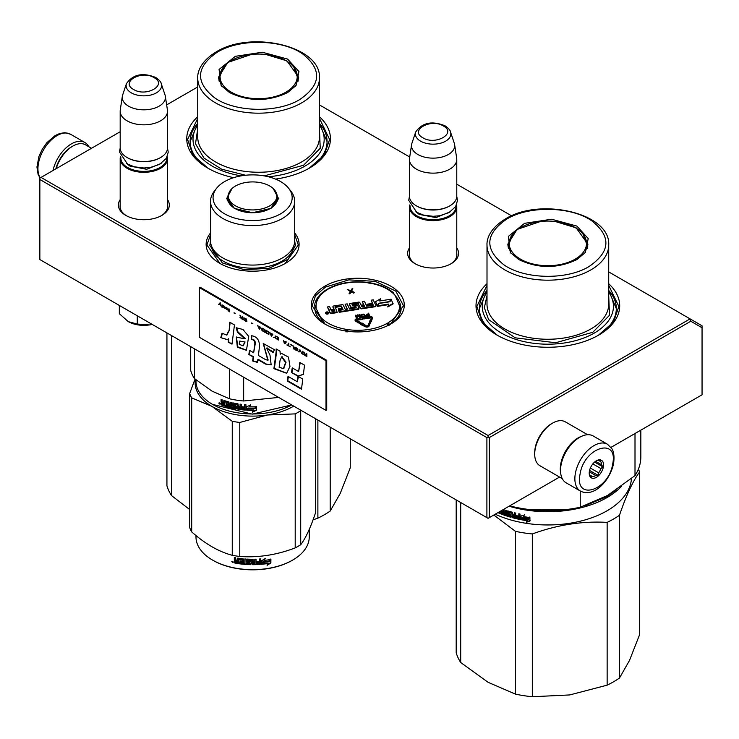 <?xml version="1.0" encoding="UTF-8"?>
<svg xmlns="http://www.w3.org/2000/svg" width="739" height="739" viewBox="0 0 739 739"><rect width="100%" height="100%" fill="white"/><g stroke="black" fill="none" stroke-linecap="round" stroke-linejoin="round"><path stroke-width="1.11" d="M294.704 232.97A46.483 26.835 180 0 1 285.485 263.333A46.483 26.835 180 0 1 219.742 263.333A46.483 26.835 180 0 1 210.523 232.97M390.672 324.07A46.483 26.835 180 0 1 324.929 324.07A46.483 26.835 180 0 1 324.929 286.113A46.483 26.835 180 0 1 390.672 286.113A46.483 26.835 180 0 1 390.672 324.07L390.672 324.07M456.776 247.916A25.459 14.697 180 0 1 451.104 263.721A25.459 14.697 180 0 1 415.106 263.721A25.459 14.697 180 0 1 409.443 247.916M608.714 283.73A71.84 41.476 180 0 1 598.655 335.109A71.84 41.476 180 0 1 497.051 335.109A71.84 41.476 180 0 1 487.001 283.73M167.513 199.604A25.459 14.697 180 0 1 161.841 215.418A25.459 14.697 180 0 1 125.842 215.418A25.459 14.697 180 0 1 120.18 199.604M319.451 116.725A71.84 41.476 180 0 1 309.392 168.104A71.84 41.476 180 0 1 275.508 179.087M233.644 177.674A71.84 41.476 180 0 1 207.788 168.104A71.84 41.476 180 0 1 197.738 116.725M319.451 104.901L409.72 157.019M456.776 184.187L511.6 215.834M608.714 271.906L690.097 318.888L488.091 435.52L41.042 177.415L120.18 131.736M166.654 104.901L197.738 86.953M315.045 305.613A42.954 24.793 0 0 0 314.851 307.978A42.954 24.793 0 0 0 322.065 321.733M395.43 296.025A42.954 24.793 180 0 1 400.75 307.941M415.724 264.072A23.768 13.718 180 0 1 409.341 254.715A23.768 13.718 180 0 1 409.443 253.449M456.776 253.449A23.768 13.718 180 0 1 456.878 254.715A23.768 13.718 180 0 1 450.494 264.072M487.001 290.427A68.459 39.527 0 0 0 479.389 308.542A68.459 39.527 0 0 0 498.28 335.802M608.714 290.427A68.459 39.527 180 0 1 616.317 308.542A68.459 39.527 180 0 1 597.435 335.802M126.461 215.76A23.768 13.718 180 0 1 120.078 206.403A23.768 13.718 180 0 1 120.18 205.137M167.513 205.137A23.768 13.718 180 0 1 167.614 206.403A23.768 13.718 180 0 1 161.222 215.76M197.738 123.422A68.459 39.527 0 0 0 190.126 141.537A68.459 39.527 0 0 0 209.017 168.797M319.451 123.422A68.459 39.527 180 0 1 327.054 141.537A68.459 39.527 180 0 1 308.172 168.797M41.042 177.415L39.851 178.108L39.851 179.494L486.899 437.59L488.091 436.897L489.283 437.59L690.799 321.243L690.097 318.888L702.05 325.788L702.05 394.802L611.005 447.363M488.091 435.52L488.091 436.897M690.799 321.243L702.05 327.746M39.851 179.494L39.851 259.546L488.091 518.335L489.283 517.642L489.283 437.59M486.899 437.59L486.899 517.642M559.552 477.071L489.283 517.642M325.215 324.227L312.107 305.734L315.581 295.637L325.493 287.083L348.891 279.859L375.292 281.365L395.79 291.083L403.494 305.734L390.395 324.227M220.028 263.5L206.92 245.006L210.523 234.734M294.704 234.734L298.307 245.006L285.208 263.5M497.356 335.284L482.179 322.047L476.858 306.473L487.001 285.356M608.714 285.356L618.857 306.473L613.527 322.047L598.359 335.284M208.093 168.28L192.916 155.042L187.595 139.468L197.738 118.351M319.451 118.351L329.594 139.468L324.264 155.042L309.096 168.28M456.776 255.98L456.776 206.957A23.666 13.662 0 0 1 442.162 219.575A23.666 13.662 0 0 1 416.371 216.619A23.666 13.662 180 0 1 409.443 206.957A23.666 13.662 180 0 1 409.692 204.962M456.776 206.957A23.666 13.662 0 0 0 456.517 204.962M456.074 205.867A22.992 13.274 0 0 1 442.328 218.559A22.992 13.274 0 0 1 416.851 215.788A22.992 13.274 180 0 1 410.136 205.867M416.851 206.126L416.371 205.848L416.851 206.126A22.992 13.274 0 0 0 449.367 206.126A22.992 13.274 0 0 0 449.598 205.987M449.367 206.126L449.839 205.848A23.666 13.662 0 0 1 416.371 205.848A23.666 13.662 180 0 1 409.443 196.186L409.443 159.476A23.666 13.662 180 0 1 409.526 158.294L411.595 144.595A21.588 12.461 180 0 1 411.909 143.311L415.697 131.976A17.736 10.235 0 0 0 420.565 141.158A17.736 10.235 -0 0 0 441.423 142.96A17.736 10.235 -0 0 0 450.513 131.976L454.309 143.311A21.588 12.461 0 0 1 454.614 144.595L456.684 158.294A23.666 13.662 0 0 1 456.776 159.476A23.666 13.662 0 0 1 442.162 172.095A23.666 13.662 0 0 1 416.371 169.139A23.666 13.662 180 0 1 409.443 159.476M449.839 205.848A23.666 13.662 0 0 0 456.776 196.186L456.776 159.476M454.614 144.595A21.588 12.461 0 0 1 442.227 156.973A21.588 12.461 0 0 1 417.84 154.488A21.588 12.461 180 0 1 411.595 144.595M167.513 207.668L167.513 158.645A23.666 13.662 0 0 1 152.899 171.272A23.666 13.662 0 0 1 127.108 168.307A23.666 13.662 180 0 1 120.18 158.645A23.666 13.662 180 0 1 120.429 156.65M167.513 158.645A23.666 13.662 0 0 0 167.254 156.65M166.811 157.555A22.992 13.274 0 0 1 153.065 170.256A22.992 13.274 0 0 1 127.588 167.485A22.992 13.274 180 0 1 120.873 157.555M127.588 157.823L127.108 157.546L127.588 157.823A22.992 13.274 0 0 0 160.095 157.823A22.992 13.274 0 0 0 160.335 157.684M160.095 157.823L160.575 157.546A23.666 13.662 0 0 1 127.108 157.546A23.666 13.662 180 0 1 120.18 147.883L120.18 111.164A23.666 13.662 180 0 1 120.263 109.982L122.332 96.282A21.588 12.461 180 0 1 122.646 95.008L126.434 83.673A17.736 10.235 0 0 0 131.302 92.846A17.736 10.235 -0 0 0 152.16 94.657A17.736 10.235 -0 0 0 161.25 83.673L165.046 95.008A21.588 12.461 0 0 1 165.351 96.282L167.42 109.982A23.666 13.662 0 0 1 167.513 111.164A23.666 13.662 0 0 1 152.899 123.792A23.666 13.662 0 0 1 127.108 120.827A23.666 13.662 180 0 1 120.18 111.164M160.575 157.546A23.666 13.662 0 0 0 167.513 147.883L167.513 111.164M165.351 96.282A21.588 12.461 0 0 1 152.964 108.661A21.588 12.461 0 0 1 128.577 106.176A21.588 12.461 180 0 1 122.332 96.282M152.206 324.412A21.976 12.683 180 0 1 149.537 324.938L152.16 324.384M128.3 321.65C134.369 324.929 141.445 326.019 149.537 324.938L137.278 324.061L128.3 321.65L119.33 313.696L119.33 305.429M137.278 315.793L137.278 324.061M560.642 472.831A25.357 14.641 -60 0 1 578.212 437.867A25.357 14.641 -60 0 1 581.787 436.222M562.268 478.641L539.96 465.755A25.357 14.641 -60 0 1 534.703 454.152A25.357 14.641 -60 0 1 552.633 423.096A25.357 14.641 -60 0 1 565.317 421.84L587.625 434.717M552.633 423.096L551.442 423.789L552.633 423.096M534.703 454.152L534.703 452.767A23.666 13.662 -60 0 1 551.442 423.789M91.507 148.29L85.521 144.835A25.357 14.641 120 0 0 72.838 146.091L71.646 146.784A23.666 13.662 120 0 0 55.841 168.88M71.646 146.784L72.838 146.091A25.357 14.641 120 0 0 56.21 168.668M561.03 465.136A27.047 15.611 -60 0 1 574.397 441.192A27.047 15.611 -60 0 1 593.177 435.973L607.513 444.259A27.047 15.611 -60 0 0 588.743 449.469A27.047 15.611 -60 0 0 575.367 473.413A27.047 15.611 -60 0 0 580.475 491.102L566.129 482.816A27.047 15.611 120 0 1 561.03 465.136M580.087 474.078C583.986 447.28 618.598 436.62 612.677 464.037C608.788 490.835 574.175 501.495 580.087 474.078M603.366 466.909A10.143 5.857 -60 0 1 595.569 477.754A10.143 5.857 -60 0 1 589.214 473.2A10.143 5.857 -60 0 1 589.399 471.205A10.143 5.857 -60 0 1 596.382 460.776A10.143 5.857 -60 0 1 603.366 466.909M589.232 472.618A8.794 5.071 120 0 0 590.202 475.408L591.394 477.44L592.41 476.526A8.794 5.071 120 0 0 595.736 475.5L589.306 471.787M595.893 461.081A8.794 5.071 -60 0 1 598.451 460.489L600.835 460.36L600.65 461.598A8.794 5.071 -60 0 1 601.648 464.803L602.839 466.836L600.955 468.591A8.794 5.071 120 0 1 598.627 472.821L598.119 475.371L595.736 475.5M602.839 466.836L594.59 462.078M600.955 468.591L592.835 463.907M598.627 472.821L590.359 468.046M592.41 476.526L589.999 475.131M598.119 475.371L589.565 470.438M600.65 461.598L598.682 460.462M601.648 464.803L595.579 461.302M88.791 146.719A27.047 15.611 120 0 0 84.93 142.544A27.047 15.611 120 0 0 75.692 141.971A27.047 15.611 -60 0 0 53.023 170.506M585.519 505.55L606.543 496.728L616.114 490.114M509.088 506.215A83.673 48.312 0 0 0 607.024 497.559A83.673 48.312 0 0 0 621.471 486.364M456.194 499.915L456.194 652.786A92.975 53.679 180 0 0 460.702 662.504L488.091 682.3L515.48 694.133A92.975 53.679 0 0 0 532.32 696.738L569.732 694.937L607.144 685.164A92.975 53.679 0 0 0 619.476 678.042L629.499 660.426L639.521 634.847L639.521 472.064A92.975 53.679 -0 0 0 638.459 468.979M515.48 694.133L515.48 531.35A92.975 53.679 -0 0 0 532.32 533.955C557.261 524.829 582.203 520.967 607.144 522.381A92.975 53.679 0 0 0 619.476 515.268C626.155 495.592 632.833 481.191 639.521 472.064M493.809 515.037L515.48 531.35M460.702 662.504L460.702 502.52M619.476 678.042L619.476 515.268M607.144 685.164L607.144 522.381M532.32 696.738L532.32 533.955M495.232 514.205A83.673 48.312 0 0 0 582.36 520.662A83.673 48.312 0 0 0 631.466 478.613M503.49 509.439A83.673 48.312 0 0 0 504.072 509.651L504.515 514.224L505.596 514.593L505.596 510.178L506.686 510.538L506.686 514.954A83.673 48.312 0 0 0 509.882 515.942L510.335 514.399L509.882 515.942M507.675 510.889L507.841 514.307A83.673 48.312 0 0 0 509.882 514.926M507.841 510.908A83.673 48.312 0 0 0 512.496 512.266L512.968 514.769A83.673 48.312 0 0 0 514.483 515.157L514.483 512.783L515.637 513.06L515.637 517.485A83.673 48.312 0 0 0 518.621 518.159L519.166 516.635L518.621 518.159M519.997 519.046L519.499 519.369L519.997 519.046L519.997 514.03L518.815 513.79L518.815 516.164A83.673 48.312 0 0 1 516.099 515.554L516.099 516.57A83.673 48.312 0 0 0 518.815 517.18M512.496 517.706L512.275 512.58A82.657 47.721 0 0 1 509.171 511.674L508.691 512.192A83.673 48.312 0 0 0 511.831 513.106L512.496 517.706A83.673 48.312 0 0 0 519.499 519.369L520.339 518.492M511.212 516.921L510.741 517.217L511.212 516.921L510.741 514.15A83.673 48.312 0 0 1 508.691 513.55L508.515 512.303M503.213 513.753L503.213 513.753A83.673 48.312 0 0 1 500.931 512.894L500.931 513.919A83.673 48.312 0 0 0 510.741 517.217L511.656 516.395M503.388 513.651L503.924 512.303L503.388 513.651M502.409 510.067A83.673 48.312 0 0 0 503.213 510.363L503.388 511.776A83.673 48.312 0 0 1 501.439 511.046L501.439 512.072A83.673 48.312 0 0 0 503.388 512.801M497.892 512.672A83.673 48.312 0 0 0 500.081 513.577L500.081 511.406M527.406 520.764A83.673 48.312 0 0 1 520.995 519.674L522.131 518.205A83.673 48.312 0 0 0 528.588 519.249L529.909 517.54L529.909 521.078L526.196 522.316L527.655 520.191A82.657 47.721 0 0 1 521.411 519.138M528.45 519.037A83.673 48.312 0 0 1 522.002 517.984L520.736 519.619L520.736 516.118L524.33 515.009L523.166 516.515A83.673 48.312 0 0 0 529.632 517.512L528.45 519.037L529.854 516.94M505.596 514.593L506.113 510.344M507.841 514.307L508.33 513.79A82.657 47.721 0 0 0 510.335 514.399M508.33 513.79L507.869 510.917M514.483 515.157L514.889 512.884M516.099 516.57L516.487 516.025A82.657 47.721 0 0 0 519.166 516.635M518.815 516.164L519.166 513.864M512.921 517.171A82.657 47.721 0 0 0 519.85 518.815M500.931 513.919L501.495 513.429A82.657 47.721 0 0 0 511.194 516.69M501.439 512.072L502.003 511.582A82.657 47.721 0 0 0 503.924 512.303M503.388 511.776L503.758 509.864A82.657 47.721 0 0 1 503.139 509.642M498.622 512.256A82.657 47.721 0 0 0 500.081 512.866M526.454 521.752L530.122 520.505M523.166 516.515L524.616 514.446M522.002 517.984L522.316 517.429A82.657 47.721 0 0 0 528.681 518.464M520.736 519.619L522.316 517.429M521.06 519.064L521.06 516.016M527.637 509.328L568.079 509.328M498.917 512.081A83.673 48.312 0 0 0 499.241 512.219L499.823 511.554M514.298 517.152L512.968 516.644L513.393 515.249A82.657 47.721 0 0 0 514.889 515.637L514.483 517.032L514.889 515.637M512.968 515.785A83.673 48.312 0 0 0 514.483 516.173M576.873 226.088L588.216 238.54L585.316 252.516L576.873 259.592C557.529 268.774 538.186 268.774 518.833 259.592L510.39 252.516L508.34 236.434L524.579 223.326L551.599 219.243L576.873 226.088M555.183 221.478L576.18 227.861L587.921 244.221L584.854 253.089M509.67 505.873A92.975 53.679 180 0 0 580.235 507.25L607.624 495.426L635.004 475.62A92.975 53.679 0 0 0 640.833 456.933L640.833 430.153M580.235 507.25L580.235 490.964M635.004 475.62L635.004 433.507M608.714 292.21A65.586 37.865 -0 0 1 594.23 333.104A65.586 37.865 180 0 1 511.702 337.926A65.586 37.865 180 0 1 487.001 292.21M487.001 295.739L484.341 307.738L488.59 319.581L515.231 337.825L555.673 342.748L592.798 332.282L609.499 315.285L608.714 295.739M588.974 266.576C566.564 280.284 524.459 279.397 503.832 264.774C484.221 249.108 485.19 233.884 506.742 219.104C529.142 205.396 571.256 206.283 591.884 220.906C611.486 236.572 610.516 251.796 588.974 266.576M510.852 253.089L507.795 244.221L517.051 229.441L540.532 221.478M587.801 246.013A40.063 23.131 0 0 0 587.209 243.473M508.506 243.473A40.063 23.131 -0 0 0 507.915 246.013M575.182 259.167A38.65 22.318 180 0 1 525.937 261.772A38.65 22.318 180 0 1 512.58 234.272A38.65 22.318 180 0 1 520.524 227.612A38.65 22.318 0 0 1 583.136 234.272A38.65 22.318 0 0 1 575.182 259.167M608.714 290.566L616.317 308.606M479.399 308.606L487.001 290.566M166.931 332.91L166.931 485.782A92.975 53.679 180 0 0 171.439 495.499L189.674 509.541M313.059 519.831L317.881 518.159A92.975 53.679 0 0 0 330.204 511.037L340.236 493.421L350.258 467.842L350.258 438.754M171.439 495.499L171.439 335.515M330.204 511.037L330.204 427.179M317.881 518.159L317.881 420.066M287.61 59.083L298.953 71.535L296.053 85.512L287.61 92.587C268.266 101.77 248.923 101.77 229.57 92.587L221.127 85.512L219.077 69.429L235.316 56.321L262.327 52.238L287.61 59.083M265.92 54.474L286.917 60.857L298.658 77.216L295.591 86.084M319.451 125.205A65.586 37.865 -0 0 1 304.967 166.099A65.586 37.865 180 0 1 268.396 176.769M241.219 175.836A65.586 37.865 180 0 1 197.738 125.205M197.738 128.734L195.502 143.772L203.936 158.054L221.608 169.166L245.542 175.245M264.22 175.882L303.535 165.277L320.227 148.28L319.451 128.734M299.711 99.571C277.301 113.279 235.187 112.393 214.569 97.77C194.957 82.103 195.927 66.88 217.469 52.099C239.879 38.391 281.993 39.278 302.62 53.901C322.222 69.568 321.253 84.791 299.711 99.571M221.589 86.084L218.532 77.216L227.778 62.436L251.269 54.474M298.538 79.008A40.063 23.131 0 0 0 297.946 76.468M219.243 76.468A40.063 23.131 -0 0 0 218.652 79.008M285.919 92.163A38.65 22.318 180 0 1 236.674 94.768A38.65 22.318 180 0 1 223.317 67.267A38.65 22.318 180 0 1 231.261 60.607A38.65 22.318 0 0 1 293.873 67.267A38.65 22.318 0 0 1 285.919 92.163M319.451 123.561L327.054 141.602M190.126 141.602L197.738 123.561M326.047 324.689A43.444 25.08 180 0 1 322.075 321.844L320.449 316.966L314.509 305.392C315.535 299.156 319.571 293.882 326.62 289.549A1.69 0.998 58.7 0 1 327.497 289.605A2.365 1.367 0 0 0 328.07 289.023L327.266 289.466L328.07 289.023A2.365 1.367 0 0 0 329.077 288.7A41.754 24.11 180 0 1 367.523 282.751A2.365 1.367 0 0 0 368.687 282.741L369.703 283.249M393.813 293.06L393.813 293.069C387.873 287.979 379.929 284.552 369.971 282.797L369.685 283.083A41.754 24.11 180 0 1 395.153 295.415L401.101 309.613A43.444 25.08 180 0 1 389.564 324.689M393.527 293.309L395.153 295.415M325.76 313.068A1.45 0.841 0 0 0 325.705 313.29A1.45 0.841 0 0 0 325.76 313.502A1.45 0.841 0 0 0 327.349 314.121A1.45 0.841 0 0 0 328.615 313.29A1.45 0.841 0 0 0 328.569 313.068M329.298 311.008A1.349 0.785 0 0 0 329.252 311.211A1.349 0.785 0 0 0 329.298 311.415L330.074 313.068A1.062 0.619 0 0 0 331.377 313.502L337.224 312.597L335.137 306.814L341.4 306.048L342.323 308.034L338.471 308.634L338.748 309.225L342.6 308.625L343.081 309.696L338.656 310.537L339.21 311.738L358.166 308.81A1.062 0.619 0 0 0 358.923 308.052L357.805 305.641A1.062 0.619 0 0 0 356.494 305.207L352.411 305.632L352.087 304.191L357.935 303.286L360.392 307.83A1.062 0.619 0 0 0 361.694 308.265L375.089 306.186A1.062 0.619 0 0 0 375.837 305.438L373.25 299.858L371.163 300.182L372.632 303.35L367.144 304.2L367.422 304.791L372.909 303.941L373.14 305.198L366.701 306.195L364.401 301.226L362.304 301.549L363.782 304.717L361.038 305.142L359.838 302.565A1.062 0.619 0 0 0 358.535 302.131L350.277 303.415A1.062 0.619 0 0 0 349.519 304.163L350.72 306.74A1.062 0.619 0 0 0 352.023 307.175L355.625 306.611L356.189 307.821L349.492 308.856L347.191 303.886L345.095 304.209L347.404 309.179L345.316 309.502L343.284 305.133A1.062 0.619 0 0 0 341.981 304.69L333.714 305.974A1.062 0.619 0 0 0 332.966 306.722L334.157 309.299L332.07 309.623A1.062 0.619 180 0 1 330.767 309.188L329.566 306.611L327.479 306.934L328.596 309.355A1.349 0.785 0 0 0 330.259 309.9A1.349 0.785 0 0 0 329.252 310.657A1.349 0.785 0 0 0 329.298 310.86L330.074 312.514A1.062 0.619 0 0 0 331.377 312.948L337.224 312.052M327.479 306.934L328.596 309.9A1.349 0.785 0 0 0 329.326 310.408M332.966 306.962A1.062 0.619 0 0 0 332.966 307.276L333.917 309.336M345.095 304.209L347.164 309.216M349.519 304.394A1.062 0.619 0 0 0 349.519 304.717L350.72 307.285A1.062 0.619 0 0 0 352.023 307.72L355.625 307.165L356.272 307.803M362.304 301.549L363.542 304.754M367.144 304.2L367.422 305.346L372.909 304.496L373.223 305.179M371.163 300.182L372.391 303.387M352.004 304.764L358.35 303.978L360.392 308.375A1.062 0.619 0 0 0 361.694 308.81L375.089 306.74A1.062 0.619 0 0 0 375.837 305.992L375.837 305.752M338.656 310.537L339.21 312.292L358.166 309.364A1.062 0.619 0 0 0 358.923 308.606L358.923 308.375M338.471 308.634L338.748 309.78L342.6 309.179L342.914 309.863M335.053 307.387L340.984 306.463L342.083 308.071M377.915 305.752L388.89 304.052L387.799 306.971L393.083 303.914L391.143 299.203L389.952 301.771L378.978 303.47L377.915 305.752L377.915 306.306L388.612 304.653M379.929 300.939L380.714 298.695L375.504 301.697L377.426 305.826L378.617 303.258L389.592 301.558L390.654 299.277L379.652 300.976L380.714 298.695M389.739 301.798L390.654 299.277M375.504 301.697L377.426 306.38L378.83 303.775M360.798 323.137L360.808 324.578L365.408 326.74A2.162 1.247 0 0 0 369.01 326.176L370.692 322.056L369.648 321.89L367.967 325.456A1.081 0.628 180 0 1 366.165 325.742L362.322 323.128L360.798 323.137L360.808 324.024L365.408 326.185A2.162 1.247 0 0 0 369.01 325.622L370.692 322.056M371.431 318.084L370.618 317.354L371.551 317.77L370.017 321.105L369.491 321.022L370.257 321.788L371.578 321.345L371.061 321.262L372.576 318.047A1.829 1.053 0 0 0 372.641 317.77A1.829 1.053 0 0 0 370.341 316.754L363.449 317.816L363.736 318.417L370.618 317.354M363.449 317.816L363.736 318.971L370.618 317.909M372.576 318.601A1.829 1.053 0 0 0 372.641 318.324A1.829 1.053 0 0 0 372.576 318.047L371.301 321.299M370.692 322.195L371.578 321.345M369.491 321.022L369.842 321.927M355.163 320.19A1.829 1.053 0 0 0 355.099 320.467A1.829 1.053 0 0 0 355.653 321.225L360.179 323.784L360.798 323.414M356.355 320.19L362.433 319.516L363.191 318.74L361.861 317.724L356.457 318.897A1.829 1.053 0 0 0 355.099 319.913A1.829 1.053 0 0 0 355.653 320.671L360.179 323.229L360.928 322.786L356.18 319.913L362.433 318.962L363.191 318.186M365.953 315.47L367.061 316.68L369.814 316.32L368.604 313.16L368.04 313.253L368.576 314.417L366.442 314.805L366.054 315.692L369.814 315.765M368.04 313.253L368.336 314.454M361.002 314.99L361.417 316.671L362.415 317.29L364.854 316.911L365.177 315.535L363.8 314.084L361.353 314.463L361.038 315.285L361.934 316.569L364.087 316.652L365.214 315.83M359.311 314.602L360.262 316.652L357.99 314.805L357.242 314.925L356.882 317.17L355.93 315.128L355.367 315.765L356.577 318.37L357.417 318.232L357.75 315.692L360.235 317.798L361.075 317.668L359.875 314.518L359.311 314.602L359.847 316.32M351.662 291.101L352.817 288.69L352.004 288.82L350.803 290.63L347.376 289.531L350.582 291.101L349.122 293.3L349.944 293.18L351.136 291.36L354.572 292.459L351.404 290.972L352.817 288.69M349.122 293.3L349.122 293.854L349.944 293.725L351.136 291.905L353.75 293.143L354.572 292.459M347.376 289.531L350.304 291.517M347.044 332.07L346.914 329.64L345.907 331.894M389.176 325.206L387.541 323.359L388.335 325.687M326.435 289.947L328.07 289.023M328.569 312.514A1.45 0.841 0 0 0 326.971 311.904A1.45 0.841 0 0 0 325.705 312.736A1.45 0.841 0 0 0 325.76 312.948A1.45 0.841 0 0 0 327.349 313.567A1.45 0.841 0 0 0 328.615 312.736A1.45 0.841 0 0 0 328.569 312.514M372.909 304.496L372.909 303.941M367.422 305.346L367.422 304.791M339.21 312.292L339.21 311.738M342.6 309.179L342.6 308.625M338.748 309.78L338.748 309.225M387.799 306.417L393.083 303.369M378.617 303.812L378.617 303.258M377.426 306.38L377.426 305.826M360.808 324.578L360.808 324.024M361.186 324.356L361.186 323.802M363.736 318.971L363.736 318.417M360.179 323.784L360.179 323.229M362.433 319.516L362.433 318.962M362.286 319.193L362.286 318.648M366.054 316.246L366.054 315.692M367.56 316.671L367.56 316.116M367.061 316.68L367.061 316.135M366.609 316.578L366.609 316.024M366.221 316.403L366.221 315.849M364.087 317.207L364.087 316.652M363.329 317.317L363.329 316.772M362.84 317.336L362.84 316.782M362.415 317.29L362.415 316.735M361.934 317.123L361.934 316.569M361.639 316.929L361.639 316.375M361.417 316.671L361.417 316.116M361.038 315.839L361.038 315.285M365.121 316.625L365.121 316.08M364.854 316.911L364.854 316.357M364.53 317.077L364.53 316.523M360.235 317.798L361.075 317.114M357.75 315.692L357.75 315.137L360.235 317.243M357.417 318.232L357.75 315.137M356.577 318.37L357.417 317.687M355.367 315.211L356.577 317.816M353.75 293.143L353.75 292.589M351.136 291.905L351.136 291.36M349.944 293.725L349.944 293.18M368.558 283.074L368.687 282.741A2.365 1.367 0 0 0 369.685 283.083M326.952 313.373L326.268 312.255L327.497 312.597L327.497 312.061L328.024 313.207L326.952 313.373M331.312 310.371L334.434 309.89L334.998 311.101L332.199 311.535L331.312 310.371M361.306 305.734L364.05 305.309L364.539 306.38L362.193 306.888L361.306 305.734M368.733 314.749L369.121 315.581L366.544 315.442L368.733 314.749L368.881 315.618M363.182 316.44L361.981 316.024L361.704 314.768L364.225 314.796L364.512 316.052L363.182 316.44M326.786 313.327L326.786 312.773M326.583 312.754L326.684 312.191M327.497 312.819L327.497 312.061M331.552 310.888L334.434 310.445L334.434 309.89M334.434 310.445L334.758 311.137M361.547 306.251L364.05 305.863L364.05 305.309M364.05 305.863L364.373 306.546M366.95 315.026L366.692 315.673L366.692 315.119M366.95 315.571L368.733 315.294M361.676 315.359L361.704 314.768M361.704 315.322L361.925 314.611M361.925 315.165L362.276 314.5M362.276 315.054L363.034 314.38M363.034 314.934L363.431 314.38M363.431 314.934L363.764 314.444M364.225 315.341L364.53 316.006M327.017 312.893L327.71 313.05L327.017 313.364M219.889 404.168L219.252 402.931L219.326 403.937L220.277 403.605M273.107 188.445L278.603 198.615L271.028 208.333L252.618 212.74L234.208 208.333L226.633 198.615L232.129 188.436M234.439 208.463L227.261 198.264L228.582 193.59M291.702 404.944L252.276 414.136L212.573 404.399A56.626 32.692 180 0 1 195.983 381.278L195.983 379.837M291.693 404.944A56.626 32.692 180 0 1 212.573 404.399L213.054 404.676M210.523 201.294L210.523 240.775A42.095 24.304 180 0 0 222.855 257.957A42.095 24.304 0 0 0 268.719 263.223A42.095 24.304 0 0 0 294.704 240.775L294.704 201.294A42.095 24.304 0 0 0 291.037 191.373L288.727 188.39A39.555 22.835 -0 0 0 280.58 181.563A39.555 22.835 180 0 0 216.509 188.39L214.19 191.373A42.095 24.304 180 0 0 210.523 201.294A42.095 24.304 180 0 0 222.855 218.476A42.095 24.304 0 0 0 268.719 223.751A42.095 24.304 0 0 0 294.704 201.294M216.509 188.39A39.555 22.835 180 0 0 224.647 213.857A39.555 22.835 -0 0 0 275.047 216.518A39.555 22.835 -0 0 0 288.727 188.39M227.686 198.92L227.427 199.918M276.645 193.59L277.975 198.264L270.77 208.481M277.809 199.918L277.55 198.92M243.658 377.213L243.658 400.981L278.649 397.416M229.423 368.992L229.423 398.774A62.547 36.109 0 0 0 243.658 400.981M190.717 346.646L190.717 370.405A62.547 36.109 180 0 0 194.533 378.627L194.533 348.845M229.423 398.774L211.973 391.097L194.533 378.627M254.853 408.482A56.626 32.692 180 0 1 248.055 408.399L246.715 410.21L246.715 406.699L250.512 405.092L249.274 406.764A56.626 32.692 180 0 0 256.11 406.764L254.826 408.094A55.952 32.304 180 0 1 248.11 408.011L246.78 409.822L246.78 406.672M256.063 406.367L254.826 408.094M249.56 406.385A55.952 32.304 180 0 1 249.32 406.376L250.539 404.704M256.35 406.358L254.973 408.279A55.952 32.304 180 0 1 254.844 408.288M256.35 406.81L256.396 410.284L256.396 406.746L255.001 408.667A56.626 32.692 180 0 1 248.193 408.602L246.983 410.219A56.626 32.692 180 0 0 253.754 410.376L253.745 409.988A55.952 32.304 180 0 1 247.269 409.849M256.396 410.284L252.479 412.122L253.754 410.376M256.35 409.896L252.479 411.734M225.164 401.425L224.832 401.757A56.626 32.692 180 0 0 228.028 402.727L228.323 402.376A55.952 32.304 180 0 1 225.164 401.425L224.989 401.61M228.212 402.94L228.212 404.131L228.508 402.589M228.212 404.131A56.626 32.692 180 0 1 226.116 403.522L226.43 404.196A55.952 32.304 180 0 0 228.508 404.796L228.212 406.007L228.508 404.796M228.212 405.148A56.626 32.692 180 0 1 226.116 404.538M228.212 406.007L228.028 406.117A56.626 32.692 180 0 1 225.561 405.388L225.561 406.413L225.885 405.489M236.785 408.242L236.286 408.584A55.952 32.304 180 0 1 225.885 406.071M246.013 409.341L245.496 409.729A55.952 32.304 180 0 1 238.134 408.889L237.256 404.741A56.626 32.692 180 0 1 233.903 404.131L233.903 405.48A56.626 32.692 180 0 0 236.092 405.896L236.591 406.413L236.092 408.963A56.626 32.692 180 0 1 225.561 406.413M237.256 404.741L237.441 404.362A55.952 32.304 180 0 1 234.124 403.762L233.709 404.261M237.45 404.935L237.635 408.39M244.775 404.63L244.683 406.995L244.683 404.621L245.93 404.713L245.93 409.729L245.403 410.117A56.626 32.692 180 0 1 237.958 409.267L237.45 408.759M244.683 406.995A56.626 32.692 180 0 1 241.801 406.718L241.93 407.355A55.952 32.304 180 0 0 244.775 407.632L244.572 408.639M241.801 407.743A56.626 32.692 180 0 0 244.683 408.02L244.775 407.632M244.683 408.02L244.48 409.027A56.626 32.692 180 0 1 241.302 408.704L241.302 404.288L240.073 404.131L240.073 406.505L240.221 404.15M235.168 406.755L235.381 407.401A55.952 32.304 180 0 1 235.362 407.401L235.168 406.755A56.626 32.692 180 0 1 232.988 406.311L232.499 405.785L232.988 402.921A56.626 32.692 180 0 0 237.958 403.827L238.466 406.284A56.626 32.692 180 0 0 240.073 406.505M235.381 406.376A55.952 32.304 180 0 1 233.228 405.951L232.739 402.921M230.854 402.432L230.586 406.792L230.586 402.367L231.75 402.644L231.75 407.06A56.626 32.692 180 0 0 235.168 407.771M230.586 406.792L229.432 406.496L228.942 401.951A56.626 32.692 180 0 1 224.213 400.538L224.046 400.51M223.741 400.806L223.741 402.755L224.083 400.51M223.741 402.755L222.162 401.767L222.162 399.817A56.626 32.692 180 0 1 221.063 399.402L221.063 401.61L221.441 399.54M221.063 401.61L221.746 402.506L221.063 402.875L222.116 402.173L221.441 401.286M224.832 401.757L224.647 406.117A56.626 32.692 180 0 1 221.524 405.018L221.063 402.875L222.116 402.173M219.271 402.801L218.855 403.245L220.324 403.854L219.012 402.894M221.063 404.409L221.894 404.686A55.952 32.304 180 0 0 224.647 405.674M239.879 408.528L238.466 408.159L238.632 406.93A55.952 32.304 180 0 0 240.221 407.152L239.879 408.528M238.466 407.3A56.626 32.692 180 0 0 240.073 407.531L240.073 408.381M222.162 403.208A56.626 32.692 180 0 0 223.741 403.771L223.741 404.796A56.626 32.692 180 0 1 222.347 404.298L222.531 403.346M223.741 404.796L224.083 404.455A55.952 32.304 180 0 1 223.741 404.335M224.083 404.455L224.083 403.439A55.952 32.304 180 0 1 222.531 402.884M226.43 403.614L226.43 404.196M241.93 406.736L241.93 407.355M221.441 402.552L221.441 404.085M294.704 241.053L295.397 245.477L288.182 259.204L268.987 268.303L244.267 269.707L222.365 262.945L209.83 245.477L210.523 241.053M195.465 379.412A57.476 33.181 0 0 0 211.973 406.395A57.476 33.181 0 0 0 267.49 414.985L295.203 413.886A64.238 37.089 0 0 0 298.039 412.344A64.238 37.089 0 0 0 300.708 410.708L300.708 544.717A64.238 37.089 180 0 1 298.039 546.352A64.238 37.089 0 0 1 295.203 547.895C276.728 554.961 258.253 557.825 239.778 556.467A64.238 37.089 -0 0 1 232.258 555.303C218.735 551.71 205.211 543.904 191.687 531.886L191.687 397.878A64.238 37.089 0 0 1 189.674 393.536L189.674 527.544A64.238 37.089 0 0 0 191.687 531.886M212.814 560.227A55.952 32.304 0 0 0 213.054 560.365A55.952 32.304 0 0 0 292.182 560.365L292.662 560.088A56.626 32.692 180 0 0 309.244 536.967L309.244 529.438M315.553 418.717L315.553 512.718C310.602 527.6 305.65 538.26 300.708 544.717M300.865 410.237L300.708 410.708M191.687 397.878L211.973 406.395L232.258 421.295A64.238 37.089 0 0 0 239.778 422.459L267.49 414.985A57.476 33.181 0 0 0 293.734 406.117M195.041 379.052L189.674 393.536M232.258 421.295L232.258 555.303M239.778 422.459L239.778 556.467M295.203 413.886L295.203 547.895M195.983 535.526L195.983 536.967A56.626 32.692 0 0 0 212.573 560.088A56.626 32.692 0 0 0 292.662 560.088L292.182 560.365M261.384 563.903L262.696 561.899A55.952 32.304 0 0 0 269.227 560.966L270.4 559.063M262.696 561.899L261.486 564.291L261.486 560.781L265.227 558.601L264.026 560.458L265.079 558.222M262.816 562.277A56.626 32.692 0 0 0 269.421 561.344L269.227 560.966M269.421 561.344L270.613 559.432A56.626 32.692 0 0 1 264.026 560.458M270.89 562.915L267.139 565.335L268.368 563.404A56.626 32.692 0 0 1 261.763 564.263L262.955 562.462A56.626 32.692 0 0 0 269.559 561.511L270.89 559.386L270.89 562.915L270.668 559.737M266.964 564.966L270.668 562.545M262.04 563.839A55.952 32.304 0 0 0 268.183 563.026L268.368 563.404M238.715 558.878L238.549 559.247A56.626 32.692 0 0 0 242.069 559.7L242.189 559.321A55.952 32.304 0 0 1 238.715 558.878L238.392 559.294M242.272 560.679A55.952 32.304 0 0 0 242.392 560.698L242.189 559.321M239.362 563.783A56.626 32.692 0 0 0 250.669 564.67L250.697 564.282A55.952 32.304 0 0 1 239.519 563.404L239.362 562.767A56.626 32.692 0 0 0 242.069 563.1L242.272 562.102A56.626 32.692 0 0 1 239.972 561.825L239.972 560.799A56.626 32.692 0 0 0 242.272 561.077L242.392 560.698M248.369 560.18A56.626 32.692 0 0 0 251.888 560.273L251.897 559.885A55.952 32.304 0 0 1 248.424 559.793L248.369 561.538A56.626 32.692 0 0 0 250.669 561.612L251.195 562.046L250.669 564.67M253.135 559.617L253.135 561.631A56.626 32.692 0 0 0 254.798 561.603L254.798 559.229L256.045 559.192L256.045 563.608A56.626 32.692 0 0 0 259.26 563.441L259.463 562.407A56.626 32.692 0 0 1 256.553 562.573L256.553 561.548A56.626 32.692 0 0 0 259.463 561.391L259.463 559.017L260.71 558.915L260.71 563.931L260.193 564.402A56.626 32.692 0 0 1 252.618 564.698L251.897 559.885M252.618 564.698L252.101 563.875M252.618 564.3A55.952 32.304 0 0 0 260.1 564.014L260.618 563.543L260.618 558.924M259.463 562.407L259.38 562.019A55.952 32.304 0 0 1 256.553 562.176M247.408 562.508A56.626 32.692 0 0 0 249.708 562.61L249.745 562.213A55.952 32.304 0 0 1 247.473 562.12L246.881 562.056L247.408 559.118A56.626 32.692 0 0 0 252.618 559.257L253.135 561.631M238.549 559.247L238.346 563.635A56.626 32.692 0 0 1 234.836 563.035L234.309 560.975L235.085 560.495L234.309 559.709L234.309 557.502A56.626 32.692 0 0 0 235.556 557.733L236.083 560.208L237.33 560.411L237.856 558.121A56.626 32.692 0 0 0 243.066 558.786L243.593 559.266L243.593 563.257L244.84 563.358L244.84 558.943L246.087 559.035L246.087 563.451A56.626 32.692 0 0 0 249.708 563.626L249.708 562.61M244.84 563.358L244.932 558.952M237.33 560.005L237.515 558.176M234.836 563.035L234.309 560.975L235.298 560.125L234.531 559.34L234.531 557.539M234.531 560.605L235.298 560.125M232.028 561.27L231.769 561.705L233.459 562.074L231.861 561.428M252.091 564.263L251.888 560.273M242.272 561.077L242.069 559.7M235.048 562.665A55.952 32.304 0 0 0 238.346 563.238M253.135 562.647L253.338 563.672L254.595 563.654L254.77 562.231A55.952 32.304 0 0 1 253.135 562.259L253.135 562.647A56.626 32.692 0 0 0 254.798 562.628M237.33 562.056A55.952 32.304 0 0 0 237.515 562.083L237.515 561.058L237.515 562.083M237.33 561.437A56.626 32.692 0 0 1 235.556 561.132L235.759 562.194A56.626 32.692 0 0 0 237.33 562.462M235.556 561.132L235.759 560.762A55.952 32.304 0 0 0 237.515 561.058M253.329 563.275L253.135 562.259M239.972 561.825L240.12 560.827M240.12 561.446A55.952 32.304 0 0 0 242.392 561.714L242.189 562.712M239.519 563.404L239.519 562.785M251.214 563.866L250.697 564.282M256.008 559.192L256.008 563.22A55.952 32.304 0 0 0 256.045 563.22M247.473 562.12L246.955 559.312M249.745 563.238L249.745 562.213M232.794 561.455L232.961 562.462L232.231 562.222L232.231 561.326L232.794 561.455M235.464 205.83A24.248 14.004 180 0 1 229.838 191.115A24.248 14.004 180 0 1 269.763 186.025A24.248 14.004 0 0 1 275.388 191.115A24.248 14.004 0 0 1 265.671 207.733A24.248 14.004 0 0 1 235.464 205.83M220.176 302.814L218.67 304.486L219.095 304.736M219.686 304.108L221.1 306.168L219.936 303.849L220.601 303.055L220.102 302.768L218.43 304.625L219.917 303.978L220.906 305.78M306.879 353.815L306.38 353.519L306.38 354.757L304.958 353.935L303.711 351.976L304.459 353.759L303.794 354.138L304.874 355.413L306.879 356.567L306.879 353.815M303.036 354.351L302.537 351.302L303.036 354.351M301.872 353.676L299.868 349.759L298.528 351.746L299.027 352.041L300.2 350.304L301.872 353.676M295.859 350.203L297.614 350.803L297.863 349.538L295.443 347.265L294.602 347.367L294.769 349.168L297.762 350.683M293.355 348.762L293.854 349.048L293.854 346.286L290.843 344.55L293.355 346.351L293.355 348.762L293.854 348.771M283.499 340.309L284.33 343.552L284.995 343.94L286.335 341.945L283.831 341.206L283.499 340.309M275.222 335.949L275.222 337.88L278.317 340.079L278.317 337.317L275.222 335.949M274.308 337.353L273.559 337.326L274.308 337.353M271.555 336.171L272.885 334.185L270.382 333.446L269.55 332.254L271.555 336.171M266.123 330.453L265.541 330.878L265.791 332.43L268.876 334.628L268.876 331.866L266.123 330.453M262.114 328.144L261.532 328.569L261.782 330.121L264.867 332.319L264.867 329.557L262.114 328.144M252.84 323.608L251.676 322.934L252.84 323.608M229.367 311.821L228.868 308.773L229.367 311.821M223.778 305.891L222.855 305.299L223.104 307.027L225.441 308.44L223.529 307.212L225.534 307.544L223.778 305.891M287 344.799L290.178 346.924L288.838 345.861L288.838 343.395L288.339 343.108L288.339 345.575L287 344.799M257.523 325.308L259.528 329.224L260.858 327.238L258.354 326.499L257.523 325.308M227.538 308.468L226.365 307.322L227.113 309.401L226.199 309.105L228.203 310.26L227.538 308.468M243.824 317.816L246.493 319.885L246.244 321.031L243.741 319.414L244.156 320.181L246.909 321.299L246.41 319.072L243.824 317.816M242.568 316.68L242.568 317.909L241.145 317.096L239.898 315.137L240.646 316.92L239.981 317.299L243.066 319.728L242.568 316.68M235.214 313.438L234.051 312.763L235.214 313.438M222.19 304.911L222.19 307.673L222.19 304.911M228.665 330.98L226.633 335.081L222.042 333.215L220.776 337.621L227.279 339.681L228.185 339.016L228.333 342.259L232 344.134L234.466 324.929L229.727 322.195L229.145 330.702L226.891 334.896M236.175 328.005L237.478 332.171L244.895 338.841L236.268 337.095L237.348 347.201L246.429 350.314L248.729 336.374L242.928 329.474L236.508 327.811M265.523 359.597L258.401 355.487L259.509 346.314C259.454 339.838 256.701 336.31 251.242 335.718L251.242 339.552C253.486 339.524 254.687 340.882 254.844 343.635L253.653 352.752L249.523 350.369L248.849 354.461L253.154 356.946L252.636 360.992L257.468 362.424L257.819 359.634L265.523 364.087L271.167 364.9L270.003 355.136L266.594 348.115L273.033 352.66L274.474 349.704L263.213 343.487L267.823 360.216L265.523 359.597M276.137 351.884L273.901 368.659L286.677 373.297L289.974 366.378L288.45 357.076L281.356 353.307L280.192 354.23L280.053 351.219L276.137 348.956L276.137 351.884L276.617 351.607L274.381 368.382L286.778 373.232M291.48 372.502L298.048 376.299L303.378 374.303L304.542 365.168L299.812 362.443L298.639 371.569L292.238 367.874L291.48 372.502L298.528 376.022L303.387 374.202M301.484 389.213L302.768 379.079L298.039 376.345L297.327 381.749L288.007 376.363L287.249 380.991L301.484 389.213M199.308 287.563L199.308 337.252L326.01 410.404L326.01 360.715L199.308 287.563L200.02 287.148L326.721 360.299L326.01 360.715M304.874 355.413L306.879 356.29M303.877 354.369L304.348 354.581M304.459 353.759L304.099 352.207M306.38 354.757L306.62 353.658M302.537 354.064L303.036 354.073M302.778 351.441L302.778 353.926M300.2 350.304L301.604 353.251M298.528 351.746L299.166 351.838M299.969 349.824L298.768 351.607M295.443 349.907L296.099 350.064M295.101 349.593L295.674 349.769M294.769 349.168L295.341 349.455M294.519 347.616L294.759 348.355M293.355 346.351L293.586 348.623M290.843 344.901L293.586 346.212M283.37 340.236L284.57 343.413M275.056 336.088L275.804 338.176L278.317 339.801M273.559 337.326L274.197 337.427M269.92 332.467L271.121 335.645M266.871 333.474L268.876 334.351M266.456 333.169L267.112 333.335M266.123 332.864L266.696 333.03M265.791 332.43L266.363 332.726M265.541 330.878L265.772 331.626M262.862 331.155L264.867 332.042M262.447 330.86L263.102 331.017M262.114 330.545L262.687 330.721M261.782 330.121L262.354 330.407M261.532 328.569L261.763 329.308M251.676 323.229L252.84 323.627M228.868 311.535L229.367 311.544M229.108 308.911L229.108 311.396M224.859 307.627L225.432 307.572M224.36 307.396L225.099 307.489M224.527 308.145L225.349 308.283M223.021 305.863L223.261 306.667M287 345.095L290.178 346.646M288.339 345.575L288.579 343.247M257.893 325.529L259.093 328.707M227.113 309.401L227.113 308.348M243.741 318.056L244.406 318.167M246.41 321.483L246.9 321.308M246.078 321.41L246.65 321.345M245.662 321.225L246.318 321.271M244.905 320.791L245.902 321.086M244.489 320.486L245.145 320.652M244.156 320.181L244.729 320.347M243.824 319.756L244.397 320.042M246.493 319.885L246.734 320.624M245.995 319.063L246.484 319.193M245.662 318.814L246.235 318.925M244.905 318.38L245.902 318.675M244.572 318.25L245.145 318.241M244.323 318.223L244.812 318.112M242.568 317.909L242.808 316.819M241.062 318.574L243.066 319.451M240.064 317.521L240.535 317.742M240.646 316.92L240.286 315.359M234.051 313.05L235.214 313.456M222.014 304.81L222.014 307.295M230.143 322.435L229.145 330.702M228.333 342.259L232.055 343.644M228.185 339.016L228.656 338.739L228.813 341.981M220.776 337.621L227.409 339.598M222.337 333.575L221.247 337.344M236.656 327.756L237.958 331.894L245.357 338.554M237.478 332.171L237.958 331.894M236.498 336.975L237.718 346.813L246.614 350.184M263.417 343.376L268.035 360.041M266.853 348.004L273.319 352.087M265.523 364.087L271.37 364.77M257.819 359.634L258.299 359.357L266.003 363.81M252.636 360.992L257.514 362.018M253.154 356.946L253.634 356.669L253.117 360.715M248.849 354.461L253.634 356.669M249.921 350.591L249.329 354.184M253.653 352.752L255.324 343.358C255.269 340.651 254.068 339.284 251.722 339.284L251.242 339.552M251.722 335.737L251.722 339.284M276.617 349.233L276.617 351.607M280.192 354.23L281.356 353.307M273.901 368.659L274.381 368.382M298.048 376.299L298.528 376.022M292.635 368.105L291.96 372.234M298.639 371.569L300.219 362.673M287.249 380.991L287.73 380.724L301.549 388.696M288.404 376.594L287.73 380.724M297.327 381.749L298.454 376.585M326.721 360.299L326.721 409.988L326.01 410.404M306.62 354.969L306.38 355.986L304.292 354.258L306.62 354.969L306.38 355.986M295.341 347.579L297.346 348.559L297.512 350.184L295.277 349.344L295.341 347.579M285.531 342.148L284.663 343.506L284.118 341.372M275.804 336.291L278.058 337.243L278.058 339.303L275.73 338.056L275.804 336.291M272.091 334.388L271.213 335.746L270.668 333.603M266.363 330.841L268.617 331.793L268.617 333.852L266.289 332.605L266.363 330.841M262.354 328.532L264.608 329.483L264.608 331.534L262.28 330.287L262.354 328.532M223.529 306.214L224.693 306.593L224.859 307.341L223.437 306.639L224.286 306.122M260.063 327.442L259.186 328.8L258.641 326.666M242.808 318.13L242.568 319.146L240.48 317.41L242.808 318.13L242.568 319.146M239.806 341.113L245.062 341.972L243.233 345.732M281.901 356.808L286.039 362.202L283.684 368.438M304.542 354.101L305.031 354.055M304.791 354.193L306.38 355.108M295.277 347.635L295.766 347.524M295.526 347.663L296.099 347.663M295.859 347.801L296.764 348.041M296.524 348.18L297.096 348.3M296.856 348.438L297.346 348.559M297.364 349.251L297.595 350M283.915 341.492L285.651 342.222M285.42 342.36L284.663 343.506M275.73 336.356L276.22 336.245M275.98 336.384L276.552 336.374M276.312 336.513L278.058 337.243M277.818 337.381L277.818 339.441M270.465 333.723L272.211 334.453M271.97 334.591L271.213 335.746M266.289 330.906L266.779 330.795M266.539 330.933L267.112 330.924M266.871 331.063L268.617 331.793M268.377 331.931L268.377 333.991M262.28 328.587L262.77 328.476M262.53 328.615L263.102 328.615M262.862 328.753L264.608 329.483M264.368 329.622L264.368 331.672M258.438 326.777L260.183 327.516M259.943 327.645L259.186 328.8M240.729 317.262L241.219 317.207M240.979 317.345L242.568 318.269M244.591 342.24L243.011 345.889L239.242 344.245L239.528 341.233L245.062 341.972M279.148 367.274L280.007 360.623L281.642 356.909L285.559 362.526L283.453 368.595L279.148 367.274M450.365 211.779L435.936 217.608L419.244 214.412L415.854 211.779M443.335 125.963C430.782 117.981 409.046 130.526 422.874 137.777C435.428 145.768 457.173 133.214 443.335 125.963M161.102 163.476L146.673 169.296L129.981 166.099L126.581 163.476M154.072 77.66C141.518 69.669 119.783 82.223 133.611 89.474C146.165 97.456 167.91 84.902 154.072 77.66M40.054 177.997L38.068 174.265L36.95 167.069L38.927 156.492L42.326 149.121L46.936 142.618L55.12 135.579L59.804 133.463L64.912 132.706L70.584 134.258A27.047 15.611 120 0 0 61.346 133.685A27.047 15.611 120 0 0 41.846 153.084A27.047 15.611 120 0 0 40.229 177.887M510.058 515.138L510.52 514.621M507.379 513.734L507.869 513.217M512.016 517.143L512.45 516.616M512.016 513.319L512.45 512.792M511.831 513.106L512.275 512.58M503.388 510.594L503.924 510.095M503.213 510.363L503.758 509.864M487.001 304.126A60.857 35.13 0 0 0 524.57 336.587A60.857 35.13 0 0 0 590.886 328.966A60.857 35.13 0 0 0 608.714 304.126L608.714 245.052A60.857 35.13 180 0 1 590.886 269.892A60.857 35.13 180 0 1 524.57 277.513A60.857 35.13 180 0 1 487.001 245.052L487.001 304.126M508.534 248.655A39.555 22.835 180 0 1 508.303 246.152L508.303 247.879M587.172 248.655A39.555 22.835 0 0 0 587.413 246.152L587.413 247.879M197.738 137.121A60.857 35.13 0 0 0 235.307 169.582A60.857 35.13 0 0 0 301.623 161.961A60.857 35.13 0 0 0 319.451 137.121L319.451 78.048A60.857 35.13 180 0 1 301.623 102.887A60.857 35.13 180 0 1 235.307 110.508A60.857 35.13 180 0 1 197.738 78.048L197.738 137.121M219.271 81.65A39.555 22.835 180 0 1 219.04 79.147L219.04 80.874M297.909 81.65A39.555 22.835 0 0 0 298.15 79.147L298.15 80.874M345.482 330.97L345.917 329.298A41.754 24.11 180 0 1 320.449 316.966M399.476 304.745A41.754 24.11 180 0 1 388.104 322.777A2.365 1.367 0 0 0 387.541 323.359A2.365 1.367 0 0 0 386.525 323.691A41.754 24.11 180 0 1 348.078 329.64A2.365 1.367 0 0 0 346.914 329.64A2.365 1.367 0 0 0 345.917 329.298M389.333 324.809A1.69 0.998 -121.3 0 0 388.104 322.777M316.126 307.646A41.754 24.11 180 0 1 327.497 289.605M387.689 325.65A1.69 0.951 -118.7 0 0 386.525 323.691M347.718 331.284L348.078 329.64M326.407 289.845L328.264 288.598A1.69 0.951 61.3 0 1 329.077 288.7M328.264 288.598C339.7 282.686 352.863 280.644 367.754 282.455L367.523 282.751M331.377 313.502L331.377 312.948M330.074 313.068L330.074 312.514M329.298 311.415L329.298 310.86M328.596 309.9L328.596 309.355M332.966 307.276L332.966 306.722M356.041 307.304L356.041 306.75M355.625 307.165L355.625 306.611M352.023 307.72L352.023 307.175M350.72 307.285L350.72 306.74M349.519 304.717L349.519 304.163M375.089 306.74L375.089 306.186M361.694 308.81L361.694 308.265M360.392 308.375L360.392 307.83M358.35 303.978L358.35 303.424M357.935 303.84L357.935 303.286M352.087 304.745L352.087 304.191M358.166 309.364L358.166 308.81M341.4 306.602L341.4 306.048M340.984 306.463L340.984 305.909M335.137 307.369L335.137 306.814M369.01 326.176L369.01 325.622M365.408 326.74L365.408 326.185M355.653 321.225L355.653 320.671M356.734 320.052L356.734 319.497M326.878 313.151L326.878 312.597M293.937 245.403A41.366 23.879 0 0 1 267.573 266.585A41.366 23.879 0 0 1 223.372 261.209A41.366 23.879 180 0 1 211.299 245.403M251.648 212.73A24.932 14.392 0 0 1 234.984 208.518A24.932 14.392 180 0 1 227.686 198.348L229.838 191.115M253.579 212.73A24.932 14.392 0 0 0 277.55 198.348L275.388 191.115M254.844 343.635L255.324 343.358M275.536 358.276L276.017 357.999M409.443 255.98L409.443 206.957M450.513 131.976C450.337 130.304 448.508 128.244 445.026 125.796C432.01 120.559 422.228 122.619 415.697 131.976M120.18 207.668L120.18 158.645M161.25 83.673C161.074 82.001 159.236 79.941 155.763 77.493C142.747 72.256 132.965 74.316 126.434 83.673M120.18 148.068L119.45 152.031L127.496 164.03L134.35 166.802L143.865 168.002L150.507 167.42L159.652 164.335L166.395 158.285L168.233 152.142L167.504 148.068M409.443 196.38L408.713 200.315L416.75 212.324L423.576 215.095L433.109 216.315L439.76 215.733L448.896 212.647L455.649 206.597L457.496 200.463L456.767 196.38M580.475 491.102C594.248 498.04 610.46 479.86 613.619 463.261C615.042 452.471 611.91 448.785 611.947 448.804L607.513 444.259M70.584 134.258L84.93 142.544M510.03 515.914L510.492 515.388M518.796 518.104L519.147 517.559M508.543 512.219L509.023 511.702M503.351 513.744L503.896 513.245M514.455 517.106L514.861 516.57M608.714 245.052C610.765 213.091 540.163 196.953 505.384 218.966C489.911 228.36 486.631 238.983 487.001 245.052M512.58 234.272L508.303 246.152M587.413 246.152L583.136 234.272M319.451 78.048C321.502 46.086 250.9 29.948 216.121 51.961C200.648 61.355 197.368 71.979 197.738 78.048M223.317 67.267L219.04 79.147M298.15 79.147L293.873 67.267M367.754 282.455L369.971 282.797M326.453 290.048L326.62 289.549M325.705 312.736L325.705 313.29M328.615 312.736L328.615 313.29M329.252 310.657L329.252 311.211M332.929 306.565L332.929 307.119M349.482 304.006L349.482 304.56M375.874 305.595L375.874 306.149M358.96 308.209L358.96 308.763M372.641 317.77L372.641 318.324M355.099 319.913L355.099 320.467M213.054 560.365L212.573 560.088M227.686 200.916L227.686 198.348M277.55 200.916L277.55 198.348M226.633 335.081L227.113 334.804M245.376 338.573L244.895 338.841M268.303 359.939L267.823 360.216M267.075 347.838L266.594 348.115M243.011 345.889L243.491 345.612M240.009 340.956L239.528 341.233M282.122 356.632L281.642 356.909M283.933 368.318L283.453 368.595"/></g></svg>
